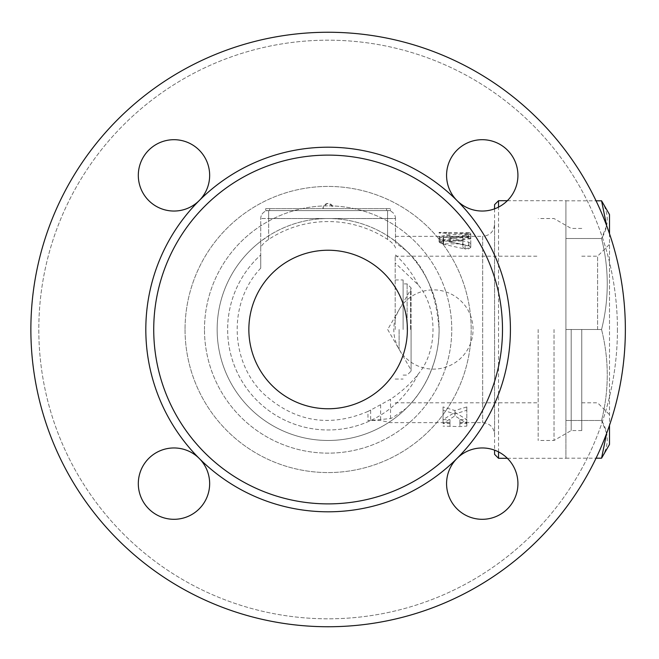 <?xml version="1.0" encoding="UTF-8"?>
<svg xmlns="http://www.w3.org/2000/svg" width="659" height="659" viewBox="0 0 659 659"><rect width="100%" height="100%" fill="white"/><g stroke="black" fill="none" stroke-linecap="round" stroke-linejoin="round"><path stroke-width="0.49" stroke-dasharray="3.29 2.47" d="M494.571 224.472L494.571 434.528L494.571 224.472C493.813 231.647 489.851 235.609 482.685 236.367L482.685 422.633L482.685 236.367L447.016 236.367L447.016 236.993L439.083 236.993L439.083 236.367L447.016 237.38L466.827 237.38L470.79 236.878L447.016 236.367M494.571 454.339L494.571 204.661M494.571 208.837L494.571 450.163M395.491 242.734L395.491 218.533L395.491 242.734L406.183 250.634C425.113 267.192 436.085 293.271 439.083 328.866C439.718 362.845 422.122 393.67 406.183 408.366L392.723 417.617L390.532 418.531L370.663 420.524L370.663 410.096L390.532 399.247C401.57 391.891 410.755 383.554 418.086 374.221C437.971 351.288 437.971 307.712 418.086 284.779L395.491 263.213M443.046 418.531L443.046 422.172L449.982 422.633L449.982 419.651L443.046 419.651L454.941 412.328L466.827 419.651L459.891 419.651L459.891 422.633L466.827 422.172L466.827 406.941L454.941 410.541L443.046 406.941L443.046 418.531M462.865 247.298C465.509 249.777 468.154 249.777 470.79 247.298L470.79 238.904L462.865 238.904L462.865 241.07L443.046 241.07L439.083 242.388L443.046 243.871L462.865 243.871L462.865 247.298L462.865 243.797C465.509 246.384 468.154 246.384 470.79 243.797L468.796 242.166L449.562 237.965L450.509 237.331L469.71 234.67L470.584 233.863L467.239 233.418L443.54 235.708L440.492 236.449L439.141 237.594L439.627 238.945L442.28 240.313L467.495 245.791L469.645 245.206L470.773 243.978L470.79 235.049L469.974 234.497L463.401 234.588L462.873 234.983L462.865 237.306L442.535 237.314L439.191 238.352L439.825 239.563L442.403 240.206L462.865 240.23L462.865 243.797M465.089 237.397L470.79 237.99L468.565 238.723L449.553 241.639L468.565 245.683L470.79 247.298L465.089 249.028L443.54 244.258L439.083 241.639L443.54 239.538L465.089 237.397L465.089 233.475M498.534 200.698L498.534 458.302M498.534 451.901L498.534 207.099M565.908 329.5L565.908 458.302L565.908 200.698L565.908 420.5L565.908 329.5L601.56 329.5C609.147 299.17 609.147 268.831 601.56 238.5C609.147 268.831 609.147 299.17 601.56 329.5C609.147 359.83 609.147 390.169 601.56 420.5C609.147 390.169 609.147 359.83 601.56 329.5L565.908 329.5M606.626 433.358L601.56 420.5L565.908 420.5L565.908 458.194L565.908 420.5L601.56 420.5C609.147 433.062 609.147 445.632 601.56 458.194M601.56 200.806C609.147 213.368 609.147 225.938 601.56 238.5L565.908 238.5L601.56 238.5L606.626 225.642M609.509 233.723L609.509 425.277M609.509 444.438L609.509 214.562M565.908 458.194L596.057 458.194M565.908 200.806L596.057 200.806M609.509 329.5L609.509 244.291L609.509 329.5M597.614 329.5L597.614 256.178L597.614 329.5M581.765 329.5L581.765 430.566L581.765 329.5M571.18 329.5L571.18 430.566L571.18 329.5M554.021 329.5L554.021 440.467L554.021 329.5M538.164 329.5L538.164 440.467L538.164 329.5M443.046 422.172L443.046 410.244L454.941 413.992L466.827 410.244L466.827 426.118L459.891 426.595L443.046 426.118M443.046 406.941L443.046 410.244M459.891 422.485L459.891 426.439L459.891 423.49L466.827 423.49L454.941 415.854L443.046 423.49L449.982 423.49L449.982 426.439L449.982 422.485M454.941 410.541L454.941 413.992M466.827 406.941L466.827 410.244M466.827 422.172L466.827 426.118M459.891 419.651L459.891 423.49M466.827 419.651L466.827 423.49M454.941 412.328L454.941 415.854M443.046 419.651L443.046 423.49M449.982 419.651L449.982 423.49M470.79 247.298L470.79 243.797L470.79 247.298M462.865 243.871L462.865 240.23M462.865 241.07L462.865 237.306M462.865 238.904L462.865 235.049M470.79 238.904L470.79 235.049M466.827 232.594L470.79 232.924L467.091 233.459L447.016 233.459L439.083 232.594L439.083 233.055L447.016 233.055L447.016 232.487L466.827 232.594L466.827 236.548M439.083 236.548L439.083 236.993M447.016 236.993L447.016 236.441M395.491 248.015C394.906 245.519 392.262 242.644 387.566 239.406A107.936 107.936 0 0 0 268.666 239.406C263.962 242.652 261.326 245.519 260.742 248.015L260.742 254.967L260.742 241.326L268.666 235.798A110.967 110.967 0 0 1 387.566 235.798L395.491 241.326A110.967 110.967 0 0 1 406.183 250.634A110.967 110.967 0 0 0 395.491 241.326M395.491 218.533A7.924 7.924 0 0 0 387.566 210.6L268.666 210.6L387.566 210.6A7.924 7.924 0 0 1 395.491 218.533L387.566 218.533L395.491 218.533M390.54 210.6L386.569 210.6L390.54 210.6L390.54 208.623L390.54 210.6M386.569 210.6L265.692 210.6L386.569 210.6L386.569 208.623L390.54 208.623L265.692 208.623L265.692 210.6L265.692 208.623L386.569 208.623L386.569 210.6M330.744 210.6L325.488 210.6L330.744 210.6M333.265 208.623L322.959 208.623L333.265 208.623C329.838 201.975 326.403 201.975 322.959 208.623A5.148 5.148 0 0 1 328.116 203.466A5.148 5.148 0 0 1 333.265 208.623M260.742 241.326A110.967 110.967 0 0 0 217.149 329.5A110.967 110.967 0 0 0 383.604 425.607A110.967 110.967 0 0 0 383.604 233.393A110.967 110.967 0 0 0 217.149 329.5A110.967 110.967 0 0 0 328.116 440.467A110.967 110.967 0 0 0 439.083 329.5A110.967 110.967 0 0 0 328.116 218.533A110.967 110.967 0 0 0 217.149 329.5A110.967 110.967 0 0 0 383.604 425.607A110.967 110.967 0 0 0 383.604 233.393A110.967 110.967 0 0 0 217.149 329.5A110.967 110.967 0 0 1 260.742 241.326L260.742 218.533A7.924 7.924 0 0 1 268.666 210.6A7.924 7.924 0 0 0 260.742 218.533L260.742 248.015M418.086 374.221A100.473 100.473 0 0 1 267.422 409.577A100.473 100.473 0 0 1 260.742 254.967C260.742 272.241 260.742 272.241 260.742 254.967C260.742 272.241 260.742 272.241 260.742 254.967A100.473 100.473 0 0 0 371.388 420.178M418.086 284.779A100.473 100.473 0 0 0 395.491 254.967M217.149 329.5A110.967 110.967 0 0 0 406.183 408.366A110.967 110.967 0 0 1 217.149 329.5M370.663 420.491L367.994 420.524L367.928 411.438L370.663 410.096M617.434 329.5A289.317 289.317 0 0 1 183.457 580.052A289.317 289.317 0 0 1 183.457 78.948A289.317 289.317 0 0 1 617.434 329.5A289.317 289.317 0 0 0 183.457 78.948A289.317 289.317 0 0 0 183.457 580.052A289.317 289.317 0 0 0 617.434 329.5M482.248 447.963A35.668 35.668 0 0 1 516.705 492.866A35.668 35.668 0 0 1 464.414 514.522A35.668 35.668 0 0 1 482.248 447.963A35.668 35.668 0 0 0 464.43 514.531A35.668 35.668 0 0 0 516.714 492.841A35.668 35.668 0 0 0 457.025 458.409A35.668 35.668 0 0 0 464.414 514.522A35.668 35.668 0 0 0 516.705 492.866A35.668 35.668 0 0 0 482.248 447.963M199.199 200.591A35.668 35.668 0 0 1 139.527 166.134A35.668 35.668 0 0 1 191.81 144.478A35.668 35.668 0 0 1 199.207 200.583A182.312 182.312 0 0 1 457.025 200.591A35.668 35.668 0 0 0 513.139 193.202A35.668 35.668 0 0 0 491.482 140.911A35.668 35.668 0 0 0 457.025 200.591A35.668 35.668 0 0 0 513.147 193.186A35.668 35.668 0 0 0 491.457 140.902A35.668 35.668 0 0 0 457.025 200.591A35.668 35.668 0 0 1 491.482 140.911A35.668 35.668 0 0 1 513.139 193.194A35.668 35.668 0 0 1 457.033 200.591A182.312 182.312 0 0 1 457.025 458.409A182.312 182.312 0 0 1 199.207 458.409A35.668 35.668 0 0 0 143.094 465.798A35.668 35.668 0 0 0 164.75 518.089A35.668 35.668 0 0 0 199.207 458.409A35.668 35.668 0 0 0 143.085 465.814A35.668 35.668 0 0 0 164.775 518.098A35.668 35.668 0 0 0 199.207 458.409A35.668 35.668 0 0 1 164.75 518.089A35.668 35.668 0 0 1 143.094 465.806A35.668 35.668 0 0 1 199.199 458.409M625.358 329.5A297.242 297.242 0 0 0 179.495 72.078A297.242 297.242 0 0 0 179.495 586.922A297.242 297.242 0 0 0 625.358 329.5A297.242 297.242 0 0 0 179.495 72.078A297.242 297.242 0 0 0 179.495 586.922A297.242 297.242 0 0 0 625.358 329.5A297.242 297.242 0 0 1 179.495 586.922A297.242 297.242 0 0 1 179.495 72.078A297.242 297.242 0 0 1 625.358 329.5M199.207 200.591A35.668 35.668 0 0 0 191.802 144.469A35.668 35.668 0 0 0 139.519 166.159A35.668 35.668 0 0 0 199.207 200.591A35.668 35.668 0 0 0 191.818 144.478A35.668 35.668 0 0 0 139.527 166.134A35.668 35.668 0 0 0 199.207 200.591A182.312 182.312 0 0 0 199.207 458.409M502.496 329.5A174.38 174.38 0 0 1 204.817 452.815A174.38 174.38 0 0 1 261.376 168.391A174.38 174.38 0 0 1 502.496 329.5M407.377 329.5A79.261 79.261 0 0 0 288.485 260.857A79.261 79.261 0 0 0 288.485 398.143A79.261 79.261 0 0 0 407.377 329.5A79.261 79.261 0 0 1 288.485 398.143A79.261 79.261 0 0 1 288.485 260.857A79.261 79.261 0 0 1 407.377 329.5A79.261 79.261 0 0 1 288.485 398.143A79.261 79.261 0 0 1 288.485 260.857A79.261 79.261 0 0 1 407.377 329.5M395.194 329.5L395.194 256.178L395.194 329.5M403.119 329.5L403.119 279.96L403.119 329.5M390.532 418.531L390.532 399.247M468.565 238.723L468.565 234.859M443.54 239.538L443.54 235.708M443.54 244.258L443.54 240.634M465.089 249.028L465.089 245.601M468.565 245.683L468.565 242.117M450.665 242.248L450.665 238.533M450.665 241.07L450.665 237.306M443.046 243.871L443.046 240.23M443.046 241.07L443.046 237.306M466.827 237.38L466.827 233.459M447.016 237.38L447.016 233.459M448.993 236.548L448.993 232.594M387.566 235.798L387.566 218.533L268.666 218.533L387.566 218.533L387.566 210.6L387.566 239.406M268.666 239.406L268.666 210.6L268.666 218.533L260.742 218.533L268.666 218.533L268.666 235.798M269.655 210.6L269.655 208.623L269.655 210.6M380.638 419.701L380.638 404.758M204.479 329.5A123.637 123.637 0 0 1 389.939 222.429A123.637 123.637 0 0 1 389.939 436.571A123.637 123.637 0 0 1 204.479 329.5A123.637 123.637 0 0 0 389.939 436.571A123.637 123.637 0 0 0 389.939 222.429A123.637 123.637 0 0 0 204.479 329.5M185.047 329.5A143.069 143.069 0 0 0 399.651 453.4A143.069 143.069 0 0 0 399.651 205.6A143.069 143.069 0 0 0 185.047 329.5A143.069 143.069 0 0 1 399.651 205.6A143.069 143.069 0 0 1 399.651 453.4A143.069 143.069 0 0 1 185.047 329.5M407.122 329.5L407.122 283.922L407.122 329.5M410.549 329.5L410.549 289.869L410.549 329.5M399.115 329.5L399.115 349.319L399.115 329.5M459.891 422.633L482.685 422.633C489.901 423.35 493.863 427.312 494.571 434.528M439.083 236.367L395.491 236.367M449.982 422.633L390.532 422.633L380.638 420.483L367.994 420.524M507.364 458.302L565.908 458.302M507.364 200.698L565.908 200.698M581.765 402.822L597.614 402.822L609.509 414.709M581.765 256.178L597.614 256.178L609.509 244.291M581.765 228.434L571.18 228.434L554.021 218.533L538.164 218.533M581.765 430.566L571.18 430.566L554.021 440.467L538.164 440.467M470.79 237.99L470.79 234.102M439.083 241.639L439.083 237.907M449.553 241.639L449.553 237.907M439.083 238.682L439.083 242.388M470.79 236.878L470.79 232.94M447.016 232.405L439.083 232.405M260.742 268.18C228.286 302.176 229.546 361.066 263.427 393.645C294.474 421.826 329.311 427.765 367.928 411.438M395.194 402.822L538.164 402.822M395.194 256.178L538.164 256.178M395.194 379.04L403.119 379.04M395.194 279.96L403.119 279.96M403.119 375.078L407.122 375.078L411.084 371.116L411.084 287.884L407.122 283.922L403.119 283.922M411.084 329.5L411.084 287.884L410.549 289.869L399.115 309.681A39.631 39.631 0 0 0 399.115 349.319L410.549 369.131L411.084 371.116L411.084 329.5M387.673 329.5L399.115 349.319A39.631 39.631 0 0 0 473.063 329.5A39.631 39.631 0 0 0 399.115 309.681L387.673 329.5"/><path stroke-width="0.99" d="M498.534 207.099L498.534 200.698L494.571 204.661L494.571 208.837M494.571 450.163L494.571 454.339L498.534 458.302L498.534 451.901M609.509 425.277L609.509 444.438L601.56 458.194L606.626 433.358M606.626 225.642L601.56 200.806L609.509 214.562L609.509 233.723M596.057 458.194L601.56 458.194M596.057 200.806L601.56 200.806M199.199 458.409A35.668 35.668 0 0 1 199.207 458.417A182.312 182.312 0 0 0 457.025 458.409A35.668 35.668 0 0 1 516.705 474.406A35.668 35.668 0 0 1 473.014 518.089A35.668 35.668 0 0 1 457.025 458.409A182.312 182.312 0 0 0 457.025 200.591A35.668 35.668 0 0 1 473.014 140.911A35.668 35.668 0 0 1 516.705 184.594A35.668 35.668 0 0 1 457.025 200.591A182.312 182.312 0 0 0 199.207 200.591A35.668 35.668 0 0 1 199.199 200.591M625.358 329.5A297.242 297.242 0 0 1 179.495 586.922A297.242 297.242 0 0 1 179.495 72.078A297.242 297.242 0 0 1 625.358 329.5M199.207 200.591A35.668 35.668 0 0 1 139.527 184.594A35.668 35.668 0 0 1 183.21 140.911A35.668 35.668 0 0 1 199.207 200.591A182.312 182.312 0 0 0 199.207 458.409A35.668 35.668 0 0 1 183.21 518.089A35.668 35.668 0 0 1 139.527 474.406A35.668 35.668 0 0 1 199.207 458.409M204.817 206.185A174.38 174.38 0 0 0 261.376 490.609A174.38 174.38 0 0 0 502.496 329.5A174.38 174.38 0 0 0 204.817 206.185M407.377 329.5A79.261 79.261 0 0 1 288.485 398.143A79.261 79.261 0 0 1 288.485 260.857A79.261 79.261 0 0 1 407.377 329.5M498.534 458.302L507.364 458.302M498.534 200.698L507.364 200.698"/></g></svg>
